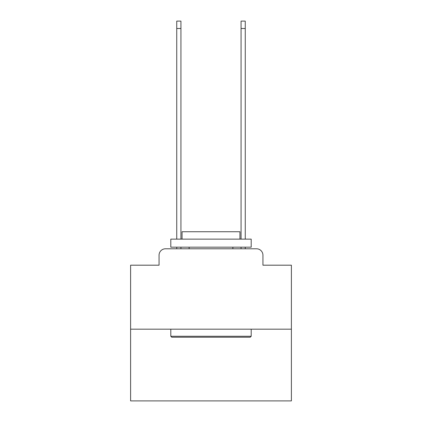 <?xml version="1.0" encoding="UTF-8"?>
<svg xmlns="http://www.w3.org/2000/svg" width="422" height="422" viewBox="0 0 422 422"><rect width="100%" height="100%" fill="white"/><g stroke="black" fill="none" stroke-linecap="round" stroke-linejoin="round"><path stroke-width="0.63" d="M159.062 255.22L159.062 265.19L159.062 255.22A6.43 6.43 0 0 1 165.493 248.785L176.749 248.785L176.749 247.181M291.396 329.186L130.604 329.186L130.604 400.9L291.396 400.9L291.396 265.19L262.938 265.19L262.938 255.22A6.43 6.43 0 0 0 256.507 248.785L165.493 248.785M130.604 329.186L130.604 265.19L159.062 265.19M180.932 247.181L180.932 248.785L185.917 248.785M236.083 248.785L241.067 248.785L241.067 247.181M245.251 247.181L245.251 248.785L256.507 248.785M262.938 265.19L262.938 255.22M250.235 337.225L171.765 337.225L170.799 336.26L251.201 336.26L250.235 337.225M170.799 239.137L251.201 239.137L251.201 247.181L170.799 247.181L170.799 239.137M239.944 239.137L239.944 231.741L182.056 231.741L182.056 239.137M170.799 329.186L170.799 336.26M251.201 329.186L251.201 336.26M189.13 247.181L189.13 248.785M232.87 247.181L232.87 248.785M176.749 239.137L176.749 21.1L180.932 21.1L180.932 239.137M241.067 239.137L241.067 21.1L245.251 21.1L245.251 239.137M176.749 28.496L180.932 28.496M245.251 28.496L241.067 28.496"/></g></svg>
